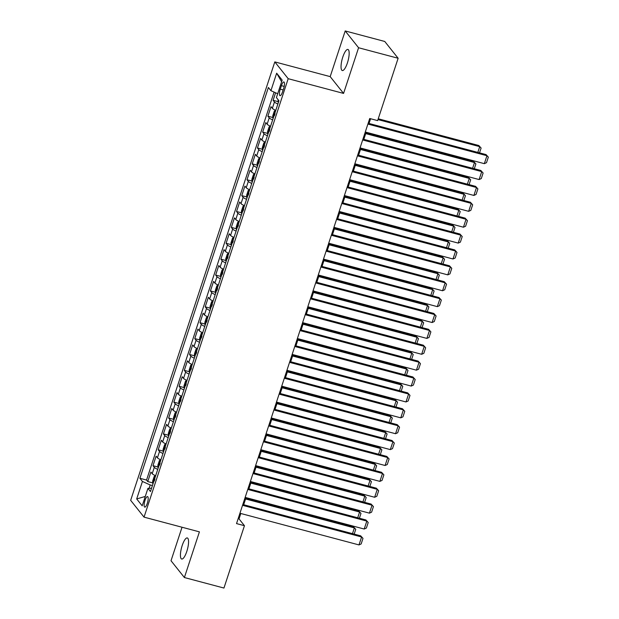 <?xml version="1.0" encoding="UTF-8"?>
<svg xmlns="http://www.w3.org/2000/svg" width="619" height="619" viewBox="0 0 619 619"><rect width="100%" height="100%" fill="white"/><g stroke="black" fill="none" stroke-linecap="round" stroke-linejoin="round"><path stroke-width="0.93" d="M186.814 551.39A10.91 3.049 -75.1 0 0 187.302 537.942A10.91 3.049 -75.1 0 0 182.179 545.579A10.91 3.049 -75.1 0 0 181.692 559.027A10.91 3.049 -75.1 0 0 186.814 551.39M347.414 62.906A10.91 3.049 -75.1 0 0 347.909 49.45A10.91 3.049 -75.1 0 0 342.787 57.095A10.91 3.049 -75.1 0 0 342.299 70.543A10.91 3.049 -75.1 0 0 347.414 62.906M147.314 503.293A5.455 1.524 -75.1 0 0 147.554 496.57A5.455 1.524 -75.1 0 0 145.001 500.392A5.455 1.524 -75.1 0 0 144.753 507.116A5.455 1.524 -75.1 0 0 147.314 503.293M182.032 527.241L171.022 560.737L184.392 577.535L223.946 588.05L244.451 525.701L239.027 518.892L240.799 513.499M274.813 61.9L130.663 500.345L144.041 517.136L288.191 78.69L274.813 61.9L330.19 76.624L343.568 93.415L358.579 47.748L345.201 30.95L330.19 76.624M345.201 30.95L384.755 41.465L398.133 58.263L358.579 47.748M275.594 92.773L273.111 100.317L278.117 101.648M275.788 110.352A6.817 1.331 -161.8 0 1 272.345 108.325L271.021 106.669L267.888 116.202L272.894 117.533M270.565 126.237A6.817 1.331 18.2 0 1 267.122 124.21L265.799 122.554L262.665 132.087L267.671 133.418M265.342 142.122A6.817 1.331 18.2 0 1 261.899 140.095L260.576 138.439L257.442 147.972L262.448 149.303M260.119 158.007A6.817 1.331 18.2 0 1 256.676 155.98L255.353 154.324L252.219 163.857L257.225 165.188M254.896 173.893A6.817 1.331 18.2 0 1 251.453 171.865L250.13 170.21L246.996 179.742L252.003 181.073M249.674 189.778A6.817 1.331 18.2 0 1 246.23 187.75L244.907 186.095L241.774 195.627L246.78 196.958M244.451 205.663A6.817 1.331 18.2 0 1 241.008 203.643L239.685 201.98L236.551 211.512L241.557 212.843M239.228 221.548A6.817 1.331 18.2 0 1 235.785 219.528L234.462 217.873L231.328 227.397L236.334 228.728M234.005 237.433A6.817 1.331 18.2 0 1 230.562 235.413L229.239 233.758L226.105 243.282L231.111 244.621M228.782 253.326A6.817 1.331 18.2 0 1 225.339 251.299L224.016 249.643L220.882 259.175L225.889 260.506M223.56 269.211A6.817 1.331 18.2 0 1 220.116 267.184L218.793 265.528L215.66 275.06L220.666 276.391M218.337 285.096A6.817 1.331 18.2 0 1 214.894 283.069L213.57 281.413L210.437 290.945L215.443 292.276M213.114 300.981A6.817 1.331 18.2 0 1 209.663 298.954L208.348 297.298L205.214 306.831L210.22 308.161M207.891 316.866A6.817 1.331 18.2 0 1 204.44 314.839L203.125 313.183L199.991 322.716L204.997 324.047M202.668 332.751A6.817 1.331 18.2 0 1 199.217 330.724L197.902 329.068L194.768 338.601L199.775 339.932M197.446 348.636A6.817 1.331 18.2 0 1 193.995 346.609L192.679 344.953L189.546 354.486L194.552 355.817M192.223 364.521A6.817 1.331 18.2 0 1 188.772 362.494L187.456 360.838L184.323 370.371L189.329 371.702M187 380.406A6.817 1.331 18.2 0 1 183.549 378.379L182.234 376.723L179.1 386.256L184.106 387.587M181.777 396.292A6.817 1.331 18.2 0 1 178.326 394.264L177.011 392.608L173.877 402.141L178.883 403.472M176.554 412.177A6.817 1.331 18.2 0 1 173.103 410.157L171.788 408.494L168.654 418.026L173.66 419.357M171.331 428.062A6.817 1.331 18.2 0 1 167.881 426.042L166.565 424.386L163.431 433.911L168.438 435.242M166.109 443.947A6.817 1.331 18.2 0 1 162.658 441.927L161.342 440.271L158.209 449.796L163.215 451.135M160.886 459.84A6.817 1.331 18.2 0 1 157.435 457.812L156.12 456.157L152.986 465.689L157.992 467.02M398.133 58.263L377.636 120.612L369.721 118.508L236.535 523.597L244.451 525.701M281.405 85.662L280.26 89.151A5.285 1.478 -75.1 0 0 280.02 95.666A5.285 1.478 -75.1 0 0 282.496 91.968L283.649 88.471A5.285 1.478 -75.1 0 0 283.881 81.956A5.285 1.478 -75.1 0 0 281.405 85.662L284.198 86.405M151.539 488.259L147.933 488.36L150.463 491.54L278.945 100.75L276.414 97.57L282.163 80.099L276.662 73.197L270.921 90.676L268.391 87.496L139.902 478.286L142.432 481.458L150.208 484.963L149.102 488.329M147.933 488.36L142.184 505.831L136.691 498.937L142.432 481.458M277.877 104A6.817 1.331 -161.8 0 1 274.434 101.973L273.111 100.317M274.101 92.107L146.548 480.05L147.763 481.574L152.769 482.905M155.663 475.725A6.817 1.331 18.2 0 1 152.212 473.697L150.897 472.042L147.763 481.574M157.752 469.364A6.817 1.331 -161.8 0 1 154.301 467.345L152.986 465.689M162.975 453.479A6.817 1.331 -161.8 0 1 159.524 451.46L158.209 449.796M168.198 437.594A6.817 1.331 -161.8 0 1 164.747 435.567L163.431 433.911M173.421 421.709A6.817 1.331 -161.8 0 1 169.97 419.682L168.654 418.026M178.643 405.824A6.817 1.331 -161.8 0 1 175.192 403.797L173.877 402.141M183.866 389.939A6.817 1.331 -161.8 0 1 180.415 387.912L179.1 386.256M189.089 374.054A6.817 1.331 -161.8 0 1 185.638 372.027L184.323 370.371M194.312 358.169A6.817 1.331 -161.8 0 1 190.861 356.142L189.546 354.486M199.535 342.284A6.817 1.331 -161.8 0 1 196.084 340.257L194.768 338.601M204.757 326.399A6.817 1.331 -161.8 0 1 201.307 324.371L199.991 322.716M209.98 310.514A6.817 1.331 -161.8 0 1 206.529 308.486L205.214 306.831M215.203 294.629A6.817 1.331 -161.8 0 1 211.752 292.601L210.437 290.945M220.426 278.736A6.817 1.331 -161.8 0 1 216.983 276.716L215.66 275.06M225.649 262.851A6.817 1.331 -161.8 0 1 222.206 260.831L220.882 259.175M230.872 246.966A6.817 1.331 -161.8 0 1 227.428 244.946L226.105 243.282M236.094 231.08A6.817 1.331 -161.8 0 1 232.651 229.053L231.328 227.397M241.317 215.195A6.817 1.331 -161.8 0 1 237.874 213.168L236.551 211.512M246.54 199.31A6.817 1.331 -161.8 0 1 243.097 197.283L241.774 195.627M251.763 183.425A6.817 1.331 -161.8 0 1 248.32 181.398L246.996 179.742M256.986 167.54A6.817 1.331 -161.8 0 1 253.542 165.513L252.219 163.857M262.208 151.655A6.817 1.331 -161.8 0 1 258.765 149.628L257.442 147.972M267.431 135.77A6.817 1.331 -161.8 0 1 263.988 133.743L262.665 132.087M272.654 119.885A6.817 1.331 -161.8 0 1 269.211 117.858L267.888 116.202M184.392 577.535L199.411 531.86L144.041 517.136M343.568 93.415L288.191 78.69M243.677 504.733L246.022 497.614M248.9 488.848L251.244 481.729M254.123 472.962L256.467 465.836M259.346 457.077L261.69 449.951M264.568 441.192L266.913 434.066M269.791 425.299L272.136 418.181M275.022 409.414L277.358 402.296M280.245 393.529L282.581 386.411M285.467 377.644L287.804 370.526M290.69 361.759L293.027 354.641M295.913 345.874L298.25 338.755M301.136 329.989L303.472 322.87M306.359 314.104L308.695 306.985M311.581 298.219L313.918 291.1M316.804 282.334L319.141 275.215M322.027 266.449L324.364 259.322M327.25 250.563L329.587 243.437M332.473 234.678L334.809 227.552M337.695 218.786L340.032 211.667M342.918 202.9L345.255 195.782M348.141 187.015L350.478 179.897M353.364 171.13L355.701 164.012M358.587 155.245L360.923 148.127M363.81 139.36L366.146 132.242M369.032 123.475L370.588 118.74M152.429 485.551L150.208 484.963M238.16 518.66L239.027 518.892M277.683 93.717L270.921 90.676M146.548 480.05L139.902 478.286M281.614 81.77L276.662 73.197M136.691 498.937L145.272 496.453M367.895 124.071L486.944 155.725L486.039 154.588L368.166 123.243M365.287 132.009L484.337 163.664L486.944 155.725L488.337 157.125L486.511 162.681L484.337 163.664M486.039 154.588L488.337 157.125M278.07 99.651L278.186 102.429A4.519 0.882 18.2 0 0 278.341 102.584M377.969 119.591L479.717 146.649L478.812 145.511L378.24 118.771M477.822 152.406L479.717 146.649L481.11 148.042L479.524 152.854M478.812 145.511L481.11 148.042M362.672 139.956L481.721 171.61L480.816 170.473L362.943 139.128M360.065 147.895L479.114 179.556L481.721 171.61L483.114 173.011L481.288 178.566L479.114 179.556M480.816 170.473L483.114 173.011M357.449 155.841L476.498 187.495L475.593 186.358L357.72 155.013M354.842 163.78L473.891 195.442L476.498 187.495L477.891 188.896L476.065 194.451L473.891 195.442M475.593 186.358L477.891 188.896M352.226 171.726L471.276 203.38L470.37 202.243L352.497 170.906M349.619 179.665L468.668 211.327L471.276 203.38L472.668 204.781L470.842 210.336L468.668 211.327M470.37 202.243L472.668 204.781M347.004 187.611L466.053 219.265L465.148 218.136L347.274 186.791M344.396 195.55L463.445 227.212L466.053 219.265L467.446 220.666L465.62 226.221L463.445 227.212M465.148 218.136L467.446 220.666M275.764 110.422L274.325 111.049L272.755 115.815L272.964 118.314A4.519 0.882 18.2 0 0 273.118 118.469M365.697 133.603L474.494 162.534L473.589 161.397L365.968 132.783M275.045 113.78L274.418 115.683M472.599 168.291L474.494 162.534L475.887 163.927L474.301 168.739M473.589 161.397L475.887 163.927M270.542 126.307L269.103 126.934L267.532 131.7L267.741 134.199A4.519 0.882 18.2 0 0 267.895 134.362M360.475 149.488L469.272 178.419L468.366 177.282L360.745 148.668M269.822 129.665L269.195 131.576M467.376 184.176L469.272 178.419L470.664 179.812L469.078 184.624M468.366 177.282L470.664 179.812M265.319 142.192L263.88 142.819L262.309 147.585L262.51 150.084A4.519 0.882 18.2 0 0 262.673 150.247M355.252 165.374L464.049 194.304L463.144 193.167L355.523 164.553M264.599 145.55L263.973 147.461M462.153 200.061L464.049 194.304L465.442 195.705L463.855 200.517M463.144 193.167L465.442 195.705M260.096 158.077L258.657 158.704L257.086 163.47L257.287 165.969A4.519 0.882 18.2 0 0 257.45 166.132M350.029 181.259L458.826 210.189L457.921 209.052L350.3 180.439M259.376 161.435L258.75 163.346M456.93 215.946L458.826 210.189L460.219 211.59L458.633 216.402M457.921 209.052L460.219 211.59M341.781 203.496L460.83 235.15L459.925 234.021L342.052 202.676M339.166 211.443L458.222 243.097L460.83 235.15L462.223 236.551L460.397 242.114L458.222 243.097M459.925 234.021L462.223 236.551M254.873 173.962L253.434 174.597L251.863 179.355L252.065 181.854A4.519 0.882 18.2 0 0 252.227 182.017M344.806 197.144L453.603 226.074L452.698 224.937L345.077 196.324M254.154 177.32L253.527 179.231M451.708 231.831L453.603 226.074L454.996 227.475L453.41 232.287M452.698 224.937L454.996 227.475M336.558 219.381L455.607 251.035L454.702 249.906L336.829 218.561M333.943 227.328L453 258.982L455.607 251.035L457 252.436L455.174 257.999L453 258.982M454.702 249.906L457 252.436M249.65 189.847L248.211 190.482L246.641 195.248L246.842 197.74A4.519 0.882 18.2 0 0 247.004 197.902M339.583 213.029L448.38 241.959L447.475 240.822L339.854 212.209M248.931 193.205L248.304 195.117M446.485 247.716L448.38 241.959L449.773 243.36L448.187 248.173M447.475 240.822L449.773 243.36M331.335 235.266L450.384 266.921L449.479 265.791L331.606 234.446M328.72 243.213L447.777 274.867L450.384 266.921L451.777 268.321L449.951 273.884L447.777 274.867M449.479 265.791L451.777 268.321M244.428 205.732L242.988 206.367L241.418 211.133L241.619 213.625A4.519 0.882 18.2 0 0 241.781 213.787M334.361 228.914L443.158 257.844L442.252 256.715L334.631 228.094M243.708 209.098L243.081 211.002M441.262 263.601L443.158 257.844L444.55 259.245L442.964 264.058M442.252 256.715L444.55 259.245M326.112 251.152L445.162 282.813L444.256 281.676L326.383 250.331M323.497 259.098L442.554 290.752L445.162 282.813L446.554 284.206L444.728 289.769L442.554 290.752M444.256 281.676L446.554 284.206M239.205 221.625L237.766 222.252L236.195 227.018L236.396 229.51A4.519 0.882 18.2 0 0 236.559 229.672M329.138 244.799L437.935 273.73L437.029 272.6L329.409 243.979M238.485 224.983L237.858 226.887M436.039 279.486L437.935 273.73L439.328 275.13L437.741 279.943M437.029 272.6L439.328 275.13M320.89 267.037L439.939 298.698L439.033 297.561L321.16 266.216M318.274 274.983L437.331 306.637L439.939 298.698L441.332 300.091L439.505 305.654L437.331 306.637M439.033 297.561L441.332 300.091M233.982 237.51L232.543 238.137L230.972 242.903L231.173 245.395A4.519 0.882 18.2 0 0 231.336 245.557M323.915 260.692L432.712 289.615L431.807 288.485L324.186 259.864M233.262 240.868L232.636 242.772M430.816 295.371L432.712 289.615L434.105 291.015L432.519 295.828M431.807 288.485L434.105 291.015M315.667 282.922L434.716 314.584L433.811 313.446L315.938 282.102M313.052 290.868L432.108 322.522L434.716 314.584L436.109 315.976L434.283 321.54L432.108 322.522M433.811 313.446L436.109 315.976M228.759 253.395L227.32 254.022L225.749 258.788L225.95 261.288A4.519 0.882 18.2 0 0 226.113 261.442M318.692 276.577L427.489 305.5L426.584 304.37L318.963 275.749M228.04 256.753L227.413 258.657M425.593 311.264L427.489 305.5L428.882 306.9L427.296 311.713M426.584 304.37L428.882 306.9M310.444 298.807L429.493 330.469L428.588 329.331L310.715 297.987M307.829 306.753L426.878 338.407L429.493 330.469L430.886 331.861L429.06 337.425L426.878 338.407M428.588 329.331L430.886 331.861M223.536 269.28L222.097 269.907L220.526 274.674L220.728 277.173A4.519 0.882 18.2 0 0 220.89 277.327M313.469 292.462L422.259 321.385L421.361 320.255L313.74 291.634M222.817 272.639L222.19 274.542M420.371 327.149L422.259 321.385L423.659 322.785L422.073 327.598M421.361 320.255L423.659 322.785M305.221 314.7L424.27 346.354L423.365 345.216L305.492 313.872M302.606 322.638L421.655 354.292L424.27 346.354L425.663 347.754L423.837 353.31L421.655 354.292M423.365 345.216L425.663 347.754M218.314 285.166L216.874 285.792L215.304 290.559L215.505 293.058A4.519 0.882 18.2 0 0 215.667 293.213M308.247 308.347L417.036 337.278L416.138 336.14L308.517 307.519M217.594 288.524L216.967 290.427M415.148 343.034L417.036 337.278L418.436 338.67L416.85 343.483M416.138 336.14L418.436 338.67M299.998 330.585L419.048 362.239L418.142 361.101L300.269 329.757M297.383 338.523L416.432 370.177L419.048 362.239L420.44 363.639L418.614 369.195L416.432 370.177M418.142 361.101L420.44 363.639M213.091 301.051L211.652 301.677L210.081 306.444L210.282 308.943A4.519 0.882 18.2 0 0 210.445 309.098M303.024 324.232L411.813 353.163L410.915 352.025L303.295 323.412M212.371 304.409L211.744 306.312M409.925 358.919L411.813 353.163L413.213 354.555L411.627 359.368M410.915 352.025L413.213 354.555M294.776 346.47L413.825 378.124L412.919 376.986L295.046 345.642M292.16 354.408L411.209 386.07L413.825 378.124L415.217 379.524L413.391 385.08L411.209 386.07M412.919 376.986L415.217 379.524M207.868 316.936L206.429 317.562L204.858 322.329L205.059 324.828A4.519 0.882 18.2 0 0 205.222 324.983M297.801 340.117L406.59 369.048L405.693 367.91L298.072 339.297M207.148 320.294L206.522 322.197M404.702 374.805L406.59 369.048L407.991 370.441L406.404 375.253M405.693 367.91L407.991 370.441M289.553 362.355L408.602 394.009L407.697 392.872L289.824 361.527M286.937 370.294L405.987 401.955L408.602 394.009L409.995 395.409L408.169 400.965L405.987 401.955M407.697 392.872L409.995 395.409M202.645 332.821L201.206 333.448L199.635 338.214L199.836 340.713A4.519 0.882 18.2 0 0 199.999 340.876M292.578 356.002L401.367 384.933L400.47 383.795L292.849 355.182M201.926 336.179L201.299 338.09M399.479 390.69L401.367 384.933L402.768 386.326L401.182 391.138M400.47 383.795L402.768 386.326M284.33 378.24L403.379 409.894L402.474 408.757L284.601 377.42M281.715 386.179L400.764 417.84L403.379 409.894L404.772 411.295L402.946 416.85L400.764 417.84M402.474 408.757L404.772 411.295M197.422 348.706L195.983 349.333L194.412 354.099L194.614 356.598A4.519 0.882 18.2 0 0 194.776 356.761M287.355 371.887L396.145 400.818L395.247 399.681L287.626 371.067M196.703 352.064L196.076 353.975M394.257 406.575L396.145 400.818L397.545 402.218L395.959 407.031M395.247 399.681L397.545 402.218M279.107 394.125L398.156 425.779L397.251 424.649L279.378 393.305M276.492 402.064L395.541 433.726L398.156 425.779L399.549 427.18L397.723 432.735L395.541 433.726M397.251 424.649L399.549 427.18M192.2 364.591L190.76 365.225L189.19 369.984L189.391 372.483A4.519 0.882 18.2 0 0 189.553 372.646M282.132 387.773L390.922 416.703L390.024 415.566L282.403 386.952M191.48 367.949L190.853 369.86M389.034 422.46L390.922 416.703L392.322 418.104L390.736 422.916M390.024 415.566L392.322 418.104M273.884 410.01L392.933 441.664L392.028 440.535L274.155 409.19M271.269 417.957L390.318 449.611L392.933 441.664L394.326 443.065L392.5 448.628L390.318 449.611M392.028 440.535L394.326 443.065M186.977 380.476L185.538 381.111L183.967 385.877L184.168 388.368A4.519 0.882 18.2 0 0 184.33 388.531M276.91 403.658L385.699 432.588L384.801 431.451L277.18 402.837M186.257 383.834L185.63 385.745M383.811 438.345L385.699 432.588L387.099 433.989L385.513 438.801M384.801 431.451L387.099 433.989M268.661 425.895L387.711 457.549L386.805 456.42L268.932 425.075M266.046 433.842L385.095 465.496L387.711 457.549L389.103 458.95L387.277 464.513L385.095 465.496M386.805 456.42L389.103 458.95M181.754 396.361L180.315 396.996L178.744 401.762L178.945 404.253A4.519 0.882 18.2 0 0 179.108 404.416M271.687 419.543L380.476 448.473L379.579 447.336L271.958 418.723M181.034 399.719L180.408 401.63M378.588 454.23L380.476 448.473L381.869 449.874L380.29 454.686M379.579 447.336L381.869 449.874M263.439 441.78L382.488 473.434L381.583 472.305L263.709 440.96M260.823 449.727L379.873 481.381L382.488 473.434L383.881 474.835L382.055 480.398L379.873 481.381M381.583 472.305L383.881 474.835M176.531 412.246L175.092 412.881L173.521 417.647L173.722 420.139A4.519 0.882 18.2 0 0 173.885 420.301M266.464 435.428L375.253 464.358L374.356 463.229L266.735 434.608M175.811 415.612L175.185 417.516M373.365 470.115L375.253 464.358L376.646 465.759L375.068 470.572M374.356 463.229L376.646 465.759M258.216 457.665L377.265 489.327L376.36 488.19L258.487 456.845M255.601 465.612L374.65 497.266L377.265 489.327L378.658 490.72L376.832 496.283L374.65 497.266M376.36 488.19L378.658 490.72M171.308 428.139L169.869 428.766L168.298 433.532L168.5 436.024A4.519 0.882 18.2 0 0 168.662 436.186M261.241 451.313L370.03 480.243L369.133 479.114L261.512 450.493M170.589 431.497L169.962 433.401M368.143 486L370.03 480.243L371.423 481.644L369.845 486.457M369.133 479.114L371.423 481.644M252.993 473.55L372.042 505.212L371.137 504.075L253.264 472.73M250.378 481.497L369.427 513.151L372.042 505.212L373.435 506.605L371.609 512.168L369.427 513.151M371.137 504.075L373.435 506.605M166.085 444.024L164.646 444.651L163.076 449.417L163.277 451.909A4.519 0.882 18.2 0 0 163.439 452.071M256.018 467.206L364.808 496.129L363.902 494.999L256.289 466.378M165.366 447.382L164.739 449.286M362.92 501.885L364.808 496.129L366.2 497.529L364.622 502.342M363.902 494.999L366.2 497.529M247.77 489.436L366.819 521.097L365.914 519.96L248.041 488.615M245.155 497.382L364.204 529.036L366.819 521.097L368.212 522.49L366.386 528.053L364.204 529.036M365.914 519.96L368.212 522.49M160.863 459.909L159.423 460.536L157.853 465.302L158.054 467.802A4.519 0.882 18.2 0 0 158.216 467.956M250.796 483.091L359.585 512.014L358.68 510.884L251.066 482.263M160.143 463.267L159.516 465.171M357.697 517.778L359.585 512.014L360.978 513.414L359.399 518.227M358.68 510.884L360.978 513.414M242.547 505.321L361.597 536.983L360.691 535.845L242.818 504.5M239.932 513.267L358.981 544.921L361.597 536.983L362.989 538.375L361.163 543.939L358.981 544.921M360.691 535.845L362.989 538.375M155.64 475.794L154.201 476.421L152.63 481.187L152.831 483.687A4.519 0.882 18.2 0 0 152.994 483.841M245.573 498.976L354.362 527.899L353.457 526.769L245.844 498.148M154.92 479.152L154.293 481.056M352.474 533.663L354.362 527.899L355.755 529.299L354.176 534.112M353.457 526.769L355.755 529.299M272.345 108.325L274.434 101.973M152.212 473.697L154.301 467.345M157.435 457.812L159.524 451.46M162.658 441.927L164.747 435.567M167.881 426.042L169.97 419.682M173.103 410.157L175.192 403.797M178.326 394.264L180.415 387.912M183.549 378.379L185.638 372.027M188.772 362.494L190.861 356.142M193.995 346.609L196.084 340.257M199.217 330.724L201.307 324.371M204.44 314.839L206.529 308.486M209.663 298.954L211.752 292.601M214.894 283.069L216.983 276.716M220.116 267.184L222.206 260.831M225.339 251.299L227.428 244.946M230.562 235.413L232.651 229.053M235.785 219.528L237.874 213.168M241.008 203.643L243.097 197.283M246.23 187.75L248.32 181.398M251.453 171.865L253.542 165.513M256.676 155.98L258.765 149.628M261.899 140.095L263.988 133.743M267.122 124.21L269.211 117.858M283.169 89.925L280.26 89.151M278.774 100.541L278.179 102.367M275.54 110.383L272.956 118.252M270.317 126.276L267.733 134.137M265.094 142.161L262.51 150.022M259.872 158.046L257.287 165.907M254.649 173.931L252.065 181.793M249.426 189.816L246.842 197.678M244.203 205.701L241.619 213.563M238.98 221.587L236.396 229.448M233.758 237.472L231.173 245.333M228.535 253.357L225.95 261.218M223.312 269.242L220.728 277.111M218.089 285.127L215.505 292.996M212.866 301.012L210.282 308.881M207.644 316.897L205.059 324.766M202.421 332.79L199.836 340.651M197.198 348.675L194.614 356.536M191.975 364.56L189.391 372.421M186.752 380.445L184.16 388.306M181.529 396.33L178.937 404.192M176.307 412.215L173.715 420.077M171.084 428.1L168.492 435.962M165.861 443.985L163.269 451.847M160.638 459.871L158.046 467.732M155.415 475.756L152.823 483.625"/></g></svg>
